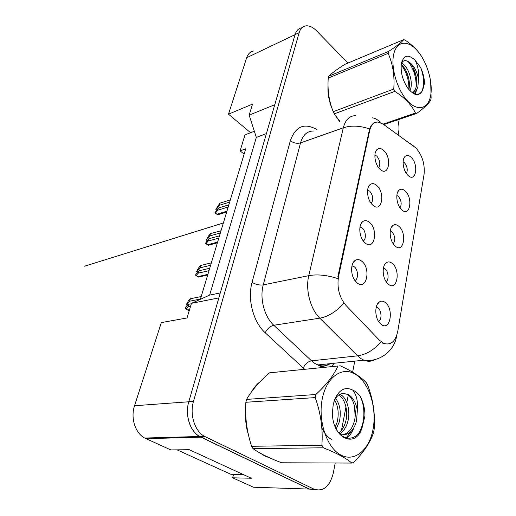 <?xml version="1.0" encoding="UTF-8"?>
<svg xmlns="http://www.w3.org/2000/svg" width="516" height="516" viewBox="0 0 516 516"><rect width="100%" height="100%" fill="white"/><g stroke="black" fill="none" stroke-linecap="round" stroke-linejoin="round"><path stroke-width="0.77" d="M372.823 205.181L371.894 204.259C367.134 199.286 366.005 187.985 369.901 184.767C371.933 183.064 374.223 183.303 376.764 185.483C385.633 192.92 381.724 213.424 372.823 205.181M371.178 203.394C373.687 199.718 373.191 195.629 369.688 191.126L367.611 190.069M365.244 243.062L363.632 241.411C359.026 236.005 358.459 224.808 362.58 221.699C364.651 220.1 366.921 220.3 369.398 222.306C378.589 229.491 374.468 251.086 365.244 243.062M363.264 240.927C366.528 239.321 365.786 230.723 362.168 227.956L359.975 226.975M357.253 283.013L354.931 280.556C350.519 274.699 350.558 263.56 354.931 260.599C357.014 259.129 359.252 259.303 361.632 261.109C371.165 268.023 366.824 290.785 357.253 283.013M354.866 280.459C358.697 279.195 358.239 269.578 354.24 266.766L351.957 265.882M380.015 169.222L379.724 168.945C374.861 164.378 373.21 152.955 376.912 149.653C378.892 147.879 381.176 148.163 383.762 150.498C392.334 158.148 388.613 177.646 380.015 169.222M378.654 167.713C380.653 164.127 380.047 160.27 376.835 156.129L374.893 155.013M401.758 209.851L401.242 209.341C396.488 204.71 395.224 192.971 399.145 190.088C400.938 188.708 402.938 188.991 405.144 190.952C413.316 198.002 409.956 217.675 401.758 209.851M400.016 207.832C401.97 204.162 401.39 200.331 398.275 196.332L396.849 195.448M395.262 246.113L394.179 245.029C389.503 239.985 388.748 228.272 392.882 225.486C394.701 224.196 396.681 224.447 398.823 226.247C407.266 233.077 403.738 253.743 395.262 246.113M393.25 243.81C395.669 240.03 395.192 235.973 391.805 231.632L390.296 230.787M388.432 284.271L386.755 282.549C382.188 277.073 381.982 265.347 386.342 262.689C388.167 261.509 390.109 261.728 392.173 263.36C400.913 269.933 397.204 291.669 388.432 284.271M386.091 281.62C389.219 279.898 388.483 271.293 385.007 268.746L383.433 267.959M381.234 324.474L378.938 322.055C374.513 316.121 374.893 304.337 379.518 301.841C381.324 300.783 383.214 300.983 385.181 302.434C394.23 308.71 390.322 331.601 381.234 324.474M378.512 321.404C382.15 319.978 381.666 310.38 377.847 307.813L376.248 307.097M407.937 175.337C403.144 171.093 401.429 159.315 405.144 156.361C406.905 154.91 408.911 155.239 411.162 157.341C419.069 164.585 415.877 183.328 407.943 175.35L407.937 175.337M406.421 173.55C407.956 170.003 407.298 166.391 404.434 162.708L403.119 161.798M383.117 124.117L378.131 122.079C373.926 121.899 371.127 124.679 369.72 130.425L338.541 276.492C336.813 287.78 339.309 297.448 346.043 305.491L379.453 340.244L383.969 343.456C390.986 345.43 395.585 341.36 397.772 331.259L424.042 174.498C425.036 164.301 422.346 155.464 415.98 147.982L383.117 124.117L415.457 113.043C411.626 104.974 404.75 97.75 394.83 91.371L334.291 113.855L339.896 121.434M253.569 51.026C250.299 51.639 248.002 53.864 246.68 57.715L228.491 114.171L250.583 132.702L254.349 131.245M244.12 154.136L240.108 150.885L245.726 148.808L200.363 299.306M233.509 474.333L232.632 477.816L253.491 487.233L309.219 489.071L315.998 489.89M134.541 405.744L188.779 401.777L218.849 297.906L191.488 303.324L186.998 317.966L161.327 322.597L134.541 405.744C130.393 417.85 135.205 433.098 144.68 438.045L170.841 449.92L189.301 449.7L251.311 478.235L232.632 477.816M301.737 27.832C298.525 28.354 296.3 30.618 295.068 34.611L274.776 104.709L249.157 115.139L252.543 104.103L228.491 114.171M188.779 401.777C184.773 414.748 189.875 431.157 199.511 436.478L309.219 489.071M191.488 303.324L209.638 295.107L220.287 292.94M209.638 295.107L256.336 137.411L266.411 133.605M256.336 137.411L249.157 115.139M240.108 150.885L244.997 134.857L250.583 132.702M336.961 69.583L332.562 72.846L336.961 69.583M328.047 85.824C327.557 93.331 328.963 101.091 332.252 109.108C328.963 101.091 327.557 93.331 328.047 85.824M336.29 116.893L339.631 121.531L336.29 116.893M259.98 381.827C256.852 384.201 254.143 387.387 251.84 391.373C254.143 387.387 256.852 384.201 259.98 381.827M245.68 413.497C245.306 420.766 246.196 427.751 248.344 434.446C246.196 427.751 245.306 420.766 245.68 413.497M260.786 453.467L265.043 456.15L269.32 457.718L265.043 456.15L260.786 453.467M347.978 63.042L316.527 30.812C312.877 27.148 309.31 25.497 305.827 25.865C302.621 26.381 300.402 28.644 299.177 32.65L295.068 34.611L188.804 401.693C184.799 414.664 189.901 431.073 199.544 436.394L309.232 488.994L314.005 489.155C323.384 491.987 329.821 486.588 333.317 472.959L335.226 462.994M338.541 276.492L337.903 276.544L369.566 129.019C370.778 125.743 372.468 123.614 374.622 122.634M340.644 434.724L340.999 432.872M341.489 430.338L345.965 406.982M346.81 402.557L348.261 394.985M352.641 372.159L354.756 361.129M398.126 134.889L398.616 132.315C399.294 128.549 399.023 124.388 397.797 119.835M299.177 32.65L193.494 401.345C189.501 414.4 194.629 430.905 204.284 436.259L314.005 489.155M218.326 208.064L217.662 210.238L215.436 213.095L217.694 214.772L214.843 212.895L218.326 208.064L228.846 204.82M217.662 210.238L228.182 207.013M216.546 210.367L215.836 209.677L216.004 209.141L219.829 203.201L230.323 199.905M219.829 203.201L219.165 205.355L229.665 202.085M219.165 205.355L215.836 209.677M214.843 212.895L215.436 213.095M393.637 54.599C390.689 68.144 397.52 90.539 407.763 101.149C417.966 111.966 428.519 108.676 430.712 95.26C433.047 81.992 426.951 61.61 417.315 50.703C407.724 39.603 396.436 40.887 393.637 54.599M422.778 58.431C418.96 51.568 413.077 45.453 405.118 40.093L403.725 39.642L344.765 64.39C337.103 69.247 331.756 73.195 328.711 76.239L388.548 51.445L388.142 53.361L328.24 78.071C327.37 90.171 329.027 101.375 333.226 111.682L334.291 113.855M333.226 111.682L393.753 89.042C394.753 76.007 392.882 64.113 388.142 53.361M393.753 89.042L394.83 91.371M415.457 113.043L416.838 113.333L383.814 124.614M430.667 81.315L431.118 98.014L430.796 99.891C429.144 103.232 424.494 107.709 416.838 113.333M328.711 76.239L328.24 78.071M410.014 90.861L410.581 89.229C413.342 80.232 407.363 64.997 401.558 63.249M408.846 89.552C411.136 81.425 406.492 68.08 401.209 64.771M412.297 92.822C414.974 92.345 416.857 90.242 417.934 86.52L418.482 78.858C416.47 69.473 412.684 63.545 407.13 61.075C404.576 60.03 402.673 60.862 401.403 63.584M412.316 92.835C414.019 91.861 415.27 89.984 416.083 87.204C418.818 78.2 412.89 62.92 407.13 61.075M401.454 63.171C400.319 71.531 402.396 79.812 407.685 88.03C414.206 96.015 419.211 96.744 422.681 90.21L424.507 83.173C424.333 77.981 423.062 72.801 420.701 67.628L415.199 60.353C408.743 54.206 404.209 54.941 401.596 62.546L401.454 63.171M411.949 92.603C416.67 95.402 420.243 94.602 422.681 90.21M415.199 60.353C417.966 65.855 419.057 72.021 418.482 78.858M388.548 51.445C396.572 46.221 401.629 42.286 403.725 39.642M408.93 89.216C408.995 79.767 406.421 71.627 401.203 64.797M414.606 93.906L415.554 91.068M416.18 86.856C416.289 77.045 413.645 68.641 408.246 61.656M421.843 91.571C424.481 84.727 424.1 76.749 420.701 67.628M408.627 77.961L406.369 71.44M415.283 94.093L416.741 89.455M416.277 76.871L413.006 67.273M243.217 474.514L230.845 474.288L177.053 449.842M172.976 437.949L173.183 437.233M195.054 437.336L195.254 436.601M322.384 398.242C317.63 420.237 326.609 447.682 340.786 454.989C354.898 462.626 369.74 449.423 373.191 428.441C376.841 407.55 369.082 383.059 356.001 374.622C342.992 365.876 326.931 376.125 322.384 398.242M315.863 394.495C326.789 384.368 334.129 374.868 337.87 365.999L269.526 372.816C259.355 381.563 251.711 390.425 246.584 399.41L315.863 394.495L315.205 397.584L245.855 402.274C244.881 416.922 246.796 431.595 251.602 446.295L253.021 448.662C259.929 453.512 269.462 458.214 281.607 462.775L351.822 463.065C346.03 458.118 336.535 453.029 323.339 447.791L253.021 448.662M251.602 446.295L321.881 445.231C323.035 429.177 320.81 413.29 315.205 397.584M321.881 445.231L323.339 447.791M351.822 463.065L353.757 462.388C364.044 451.81 370.682 441.715 373.668 432.092L374.177 429.151C375.3 414.187 373.139 399.552 367.702 385.233L366.412 382.814C361.103 376.964 352.241 371.23 339.818 365.618M246.584 399.41L245.855 402.274M336.219 428.983L339.302 421.895C341.334 412.529 340.115 404.667 335.645 398.313M335.271 427.042L337.193 421.978C339.089 413.684 338.251 406.376 334.665 400.061M339.663 433.756C343.501 431.447 346.217 427.377 347.816 421.559C350.777 410.962 346.92 398.075 340.818 394.798L339.786 394.301M338.896 432.898C342.011 430.467 344.269 426.713 345.668 421.643C348.635 411.097 344.804 398.262 338.715 394.966M340.515 434.601C348.21 435.743 353.531 431.279 356.485 421.211L357.362 410.543C355.982 402.545 352.847 397.133 347.945 394.308L342.056 393.547C338.631 394.185 335.935 396.875 333.981 401.622L334.761 399.313L333.207 404.673L332.478 412.129C331.73 438.245 355.885 449.507 362.18 427.39L364.96 415.832C364.883 408.498 363.283 402.009 360.162 396.372C357.962 393.315 355.479 391.218 352.712 390.09C345.262 386.42 339.276 389.496 334.761 399.313M342.327 434.923C348.158 433.711 352.144 429.17 354.305 421.295C357.246 410.633 353.383 397.649 347.294 394.353L343.333 393.334M335.568 427.745C342.34 442.218 357.027 441.193 362.18 427.39M352.712 390.09C356.601 394.805 358.149 401.622 357.362 410.543M337.87 365.999L269.526 372.816M346.688 413.684L346.455 409.943M346.126 437.91L351.254 431.241M355.15 416.477L354.486 406.111M358.485 433.556C365.096 423.759 365.58 406.872 360.162 396.372M336.071 398.881L335.735 398.178M321.842 427.99C324.558 433.633 327.931 437.542 331.969 439.716M346.945 438.11C349.893 435.652 352.228 432.15 353.937 427.596M208.87 238.753L208.174 241.024L205.981 243.707L208.258 245.268L205.413 243.352L208.87 238.753L219.494 235.844M208.174 241.024L218.797 238.14M207.219 240.785L206.458 239.992L206.626 239.43L208.232 236.405L210.438 233.677L221.035 230.71M210.438 233.677L209.741 235.928L220.351 232.987M209.741 235.928L206.458 239.992M205.413 243.352L205.981 243.707M198.995 270.797L198.267 273.164L196.106 275.66L195.577 275.131L195.757 274.544L198.995 270.797L209.722 268.255M198.267 273.164L208.999 270.655M197.473 272.564L196.667 271.622L196.848 271.035L198.46 268.036L200.634 265.495L211.341 262.896M200.634 265.495L199.905 267.849L210.618 265.269M199.905 267.849L196.667 271.622M196.106 275.66L198.505 277.073M188.682 304.285L187.914 306.762L185.786 309.039L185.496 307.71L188.682 304.285L191.359 303.756M187.914 306.762L190.597 306.24M187.256 305.82L186.437 304.659L186.631 304.047L188.25 301.073L190.391 298.745L201.195 296.539M190.391 298.745L189.63 301.202L200.447 299.028M189.63 301.202L186.437 304.659M185.786 309.039L188.34 310.303M145.97 438.69L200.821 437.175M246.68 57.715L295.055 34.662M369.72 130.425L369.108 130.632M334.02 363.264L331.911 366.405M380.84 342.166C373.758 350.093 366.005 354.647 357.588 355.834L311.522 360.832L314.837 363.419L317.83 364.935C322.255 366.573 326.389 366.147 330.227 363.657M410.317 143.642L413.374 145.841M375.126 359.51C371.617 361.574 367.863 361.8 363.857 360.187L360.89 358.575L357.588 355.834L319.804 318.166C310.31 309.039 305.279 289.676 308.774 275.647L343.301 127.807C351.357 125.233 360.11 125.633 369.566 129.019M396.656 335.626L396.585 336C394.843 349.88 380.331 362.555 363.857 360.187L317.83 364.935C320.688 367.263 324.506 366.87 329.273 363.754M337.599 278.543C327.021 275.086 317.417 274.119 308.774 275.647L263.25 284.884C259.503 298.293 264.302 316.656 273.777 325.261L311.522 360.832C307.846 361.6 305.098 363.999 303.266 368.024L265.224 332.781C253.279 322.139 247.248 299.08 252.066 282.362L290.353 140.707C295.539 126.304 304.311 122.556 316.669 129.458L317.03 129.69M343.527 303.621C336.103 311.761 328.195 316.611 319.804 318.166L273.777 325.261C270.094 326.196 267.243 328.698 265.224 332.781M372.571 117.835C375.713 118.428 378.247 119.996 380.176 122.537M313.393 131.006C307.136 131.051 302.84 135.018 300.505 142.913L343.301 127.807C345.468 119.635 349.622 115.603 355.756 115.707M304.55 369.146L303.266 368.024M193.494 401.345L188.804 401.693M205.587 436.962L200.847 437.091M290.353 140.707C293.552 143.093 296.932 143.822 300.505 142.913L263.25 284.884C259.445 285.374 255.717 284.529 252.066 282.362M316.669 129.458L316.643 129.832M216.288 209.999L216.997 209.786M216.946 214.192L226.924 211.179M206.922 240.308L207.806 240.069M207.535 244.771L217.61 242.081M197.144 271.932L198.241 271.674M197.712 276.692L207.884 274.357M186.934 304.956L188.308 304.685M187.45 310.039L189.553 309.639M368.611 186.54L369.901 184.767M360.981 223.802L362.58 221.699M352.944 263.07L354.931 260.599M375.867 151.143L376.912 149.653M397.901 191.681L399.145 190.088M391.373 227.337L392.882 225.486M384.523 264.824L386.342 262.689M377.325 304.279L379.518 301.841M404.118 157.735L405.144 156.361M359.942 227.182L360.478 227.053M351.886 266.217L352.854 266.017M376.19 307.336L376.803 307.239M144.68 438.045L199.511 436.478M383.969 343.456L382.898 343.585M204.284 436.259L199.544 436.394M223.37 222.97L84.637 266.185L223.376 222.944M217.694 214.772L226.653 212.082M338.748 394.94L340.812 394.798M347.294 394.353L347.945 394.308M208.258 245.268L217.384 242.843M198.376 277.105L207.696 274.964M188.024 310.361L189.411 310.097"/></g></svg>
